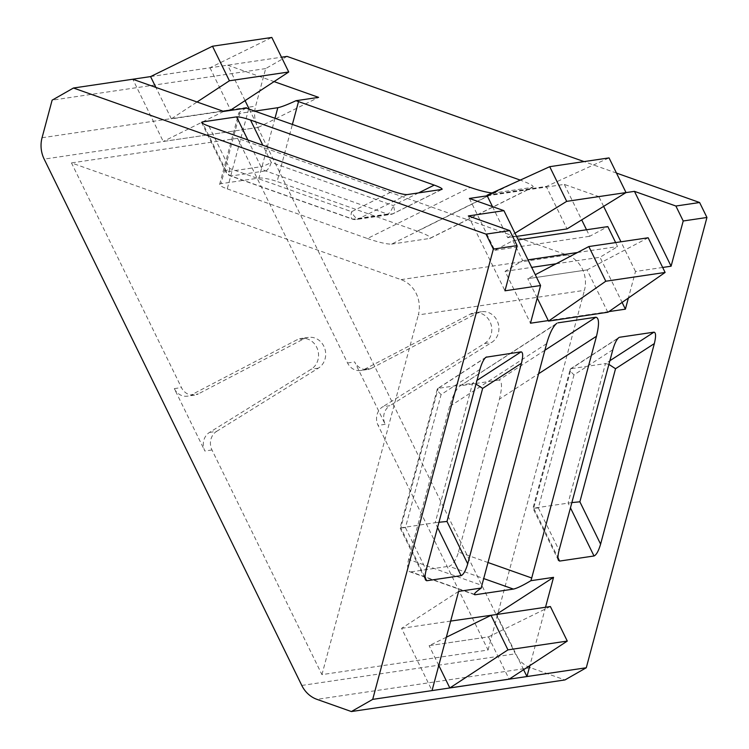 <?xml version="1.0" encoding="UTF-8"?>
<svg xmlns="http://www.w3.org/2000/svg" width="749" height="749" viewBox="0 0 749 749"><rect width="100%" height="100%" fill="white"/><g stroke="black" fill="none" stroke-linecap="round" stroke-linejoin="round"><path stroke-width="0.56" stroke-dasharray="3.75 2.81" d="M209.523 432.407L216.639 431.358A14.034 12.686 -98.4 0 0 211.976 449.962L321.939 674.624L488.058 650.029L378.095 425.376A14.034 12.686 81.6 0 1 382.758 406.763L389.873 405.705A14.034 12.686 81.6 0 0 385.211 424.318L354.67 361.926A14.034 12.686 81.6 0 0 367.881 369.444L360.765 370.502A14.034 12.686 81.6 0 1 347.555 362.984L237.583 138.322L567.162 255.044A28.069 25.372 -98.4 0 1 584.435 290.331L418.326 314.917A28.069 25.372 81.6 0 0 401.052 279.63L71.473 162.917L181.436 387.57A14.034 12.686 -98.4 0 0 194.646 395.088A14.034 12.686 -98.4 0 0 198.307 393.899L191.182 394.957L296.866 339.849A16.515 14.933 81.6 0 1 301.173 338.445A16.515 14.933 81.6 0 1 317.66 349.605A16.515 14.933 81.6 0 1 311.238 369.201L209.523 432.407A14.034 12.686 -98.4 0 0 204.861 451.02L174.32 388.628A14.034 12.686 -98.4 0 0 187.531 396.146A14.034 12.686 -98.4 0 0 191.182 394.957M488.058 650.029L584.435 290.331M367.881 369.444A14.034 12.686 81.6 0 0 371.541 368.255L364.426 369.313A14.034 12.686 81.6 0 1 360.765 370.502M364.426 369.313L470.11 314.206A16.515 14.933 81.6 0 1 474.417 312.801A16.515 14.933 81.6 0 1 490.895 323.961A16.515 14.933 81.6 0 1 484.472 343.557L382.758 406.763M287.036 56.4L265.698 68.571L255.634 106.133A28.069 25.372 -98.4 0 0 257.74 127.499L515.368 653.83A28.069 25.372 -98.4 0 0 530.535 667.743L564.952 679.933M237.583 138.322L71.473 162.917M371.541 368.255L477.225 313.148A16.515 14.933 81.6 0 1 481.532 311.753A16.515 14.933 81.6 0 1 498.019 322.903A16.515 14.933 81.6 0 1 491.597 342.499L389.873 405.705M321.939 674.624L418.326 314.917M216.639 431.358L318.353 368.152A16.515 14.933 -98.4 0 0 324.785 348.547A16.515 14.933 -98.4 0 0 308.298 337.396A16.515 14.933 -98.4 0 0 303.991 338.791L198.307 393.899M616.464 173.066L584.08 161.597M274.986 118.267L258.957 178.065L220.992 183.692L239.839 113.333L254.791 111.114M248.687 108.961L227.265 188.888A14.034 2.593 -165 0 1 219.644 184.376A14.034 2.593 -165 0 1 220.992 183.692M227.265 188.888L367.422 238.528L470.175 187.4M391.596 244.108L429.561 238.482L532.324 187.362L494.349 192.98L391.596 244.108C386.896 244.249 378.835 242.386 367.422 238.528M515.34 182.344L417.249 231.151C426.949 234.709 431.255 237.096 430.188 238.313L429.561 238.482M417.249 231.151L277.102 181.511L292.391 124.437M258.957 178.065A14.034 2.593 -165 0 1 277.102 181.511M150.577 76.595L281.493 57.214M265.698 68.571L52.121 100.179M468.331 215.937L504.976 290.799M545.525 607.242L529.889 665.589M662.668 267.459L635.498 271.475L628.383 298.027M608.89 311.603L548.277 320.581M407.222 194.6L358.49 218.848A8.417 7.612 81.6 0 1 356.412 219.504A8.417 7.612 81.6 0 1 353.032 219.167A8.417 3.249 -70.5 0 1 352.367 219.111A8.417 3.249 -70.5 0 1 351.618 211.695A8.417 3.455 63.5 0 0 358.49 218.848L392.897 213.755A8.417 3.455 63.5 0 0 393.337 213.615A8.417 3.455 63.5 0 0 393.15 205.554A8.417 3.249 -70.5 0 1 387.448 214.074A8.417 7.612 -98.4 0 0 390.819 214.411A8.417 7.612 -98.4 0 0 392.897 213.755L441.638 189.506M265.511 170.894A8.417 3.249 109.5 0 0 271.213 162.374A8.417 1.198 -26.1 0 1 260.961 166.718A8.417 7.612 -98.4 0 0 265.511 170.894L387.448 214.074L353.032 219.167L231.104 175.987A8.417 7.612 81.6 0 1 226.544 171.811A8.417 1.198 -26.1 0 1 225.683 171.69A8.417 1.198 -26.1 0 1 229.681 168.516A8.417 3.249 109.5 0 0 230.43 175.931A8.417 3.249 109.5 0 0 231.104 175.987L265.511 170.894M571.861 502.588L533.7 508.14L571.066 368.677L605.473 363.583L568.107 503.047L570.457 507.841M608.89 364.389L605.473 363.583L609.873 360.737M438.97 522.259L435.216 522.718L437.556 527.511M475.999 384.068L472.582 383.254L438.174 388.347L485.24 357.863M479.922 369.407L441.114 394.536L405.452 527.624L400.069 527.961L435.216 522.718L472.582 383.254L476.973 380.408M441.114 394.536C438.408 392.111 437.135 390.266 437.294 389.012L438.174 388.347L400.809 527.811L425.076 577.385M437.294 389.012L400.069 527.961L425.526 579.979M612.822 349.736L574.006 374.865C571.3 372.44 570.026 370.596 570.186 369.341L618.131 338.192M574.006 374.865L538.344 507.944L532.96 508.29L533.7 508.14L557.968 557.715M239.839 113.333L238.753 113.062C239.109 112.228 241.646 110.571 246.346 108.062M532.324 187.362L532.951 187.184C534.028 185.986 529.796 183.627 520.255 180.106M492.018 192.97L494.349 192.98M488.002 562.518L458.472 552.06A14.034 5.412 -70.5 0 1 448.969 566.263L483.704 578.565M458.472 552.06L499.461 399.095L538.578 373.76M544.879 350.26L498.862 380.061C502.139 380.735 502.336 387.083 499.461 399.095M546.658 343.632L449.625 406.473C452.658 395.987 456.029 389.208 459.755 386.156L555.515 324.401M449.625 406.473L408.636 559.437L481.879 585.372M474.304 594.303L411.004 571.88A14.034 5.412 -70.5 0 1 409.89 571.787A14.034 5.412 -70.5 0 1 408.636 559.437M635.498 271.475L620.968 241.796M603.628 206.378L598.854 196.622L625.977 192.605M487.196 195.807L564.325 184.394L598.854 196.622M564.325 184.394L581.701 219.888M586.533 229.765L589.725 236.272L607.823 226.61M615.641 242.582L617.597 246.58L600.005 257.281L622.091 302.409M245.054 100.628L227.705 65.182L274.078 81.604M469.398 198.448L494.799 250.325L512.906 240.663L522.671 260.624L505.079 271.335L530.479 323.212M486.944 195.283L546.274 186.501L567.03 228.922M492.496 206.621L507.71 237.705L516.52 236.394L507.71 237.705L514.975 233.229M487.14 195.189L546.461 186.407L609.049 157.899M223.015 111.189L171.362 118.838L197.053 101.995M171.362 118.838L155.876 87.408M150.661 76.557L209.992 67.775L271.821 37.45M209.992 67.775L230.608 110.103M223.099 111.217L171.278 118.885M494.799 250.325L589.725 236.272M249.23 109.148L258.18 127.433L163.254 141.486L132.779 79.235M223.679 111.423L163.254 141.486M258.18 127.433L318.597 97.37M512.906 240.663L518.224 239.877M648.147 237.77L587.113 269.893L527.783 278.675L535.282 274.724M537.23 298.008L527.764 278.684L587.113 269.893M550.375 606.531L488.545 636.856L429.214 645.638L446.329 637.24M429.214 645.638L488.545 636.856M438.783 665.402L429.13 645.675M607.86 312.324L587.094 269.902M488.46 636.893L509.161 679.184M411.004 571.88L448.969 566.263M498.862 380.061L460.897 385.688M458.613 591.401L401.567 628.345L432.033 690.597M450.664 621.08L401.567 628.345M523.607 669.709L496.578 614.489M522.671 260.624L527.998 259.837M577.498 252.516L617.597 246.58M505.079 271.335L531.696 267.393M556.076 263.779L600.005 257.281M385.211 424.318L378.095 425.376M257.74 127.499L44.163 159.116M301.791 685.447L515.368 653.83M347.555 362.984L354.67 361.926M174.32 388.628L181.436 387.57M211.976 449.962L204.861 451.02M470.11 314.206L477.225 313.148M318.353 368.152L311.238 369.201M42.056 137.75L255.634 106.133M530.535 667.743L316.958 699.36M401.052 279.63L567.162 255.044M247.853 139.941L260.961 166.718L226.544 171.811L202.942 123.585M208.952 126.169L229.681 168.516L351.618 211.695L392.719 191.248M418.522 192.924L393.15 205.554L271.213 162.374L262.833 145.25M405.452 527.624L426.181 569.97M538.344 507.944L559.082 550.3M484.472 343.557L491.597 342.499M303.991 338.791L296.866 339.849M194.646 395.088L187.531 396.146M201.603 122.508L225.683 171.69A8.417 8.417 0 0 0 230.43 175.931L352.367 219.111A8.417 8.417 0 0 0 356.412 219.504L390.819 214.411A8.417 8.417 0 0 0 393.337 213.615L442.013 189.403M486.007 357.217L437.641 388.534M570.541 368.864L618.899 337.546M558.417 560.308L532.96 508.29L570.186 369.341M219.644 184.376L238.753 113.062M430.188 238.313L532.951 187.184M556.788 323.315L459.755 386.156M409.89 571.787L474.576 594.697M481.532 311.753L474.417 312.801M308.298 337.396L301.173 338.445"/><path stroke-width="1.12" d="M351.375 711.55L564.952 679.933L586.28 667.762L372.702 699.379L351.375 711.55L316.958 699.36A28.069 25.372 81.6 0 1 301.791 685.447L44.163 159.116A28.069 25.372 81.6 0 1 42.056 137.75L52.121 100.179L73.458 88.017L150.577 76.595L212.491 46.232L229.4 80.78L288.73 71.998L230.683 110.056L223.015 111.189M586.28 667.762L706.944 217.472L699.613 202.511L616.464 173.066M584.08 161.597L287.036 56.4L281.493 57.214M486.035 234.128L493.366 249.089L517.091 245.578L509.769 230.617L486.035 234.128L73.458 88.017M537.23 298.008L548.277 320.581L530.479 323.212L540.572 285.528L504.976 290.799L517.091 245.578M509.769 230.617L468.331 215.937L503.927 210.666L540.572 285.528M432.033 690.597L458.613 591.401L481.279 588.04C475.877 591.85 473.649 594.069 474.576 594.697L475.465 594.715L474.304 594.303M555.515 324.401L556.788 323.315C553.062 326.377 549.682 333.146 546.658 343.632L481.879 585.372A14.034 5.412 109.5 0 0 481.279 588.04M557.921 322.847L595.886 317.23L544.879 350.26M538.578 373.76L596.485 336.254C599.359 324.242 599.163 317.894 595.886 317.23M596.485 336.254L531.715 577.994L488.002 562.518M483.704 578.565L513.439 589.089C517.016 588.302 522.821 585.503 530.872 580.7A14.034 5.412 109.5 0 0 531.715 577.994M530.872 580.7L553.539 577.348L545.525 607.242M529.889 665.589L526.959 676.553L523.607 669.709M699.613 202.511L675.888 206.022L683.21 220.983L706.944 217.472M683.21 220.983L671.095 266.213L662.668 267.459M628.383 298.027L625.396 309.159L608.89 311.603M493.366 249.089L372.702 699.379M437.556 527.511L461.122 575.653L426.715 580.747L425.526 579.979C424.758 578.05 424.973 574.708 426.181 569.97L479.922 369.407C481.747 363.115 483.77 359.052 486.007 357.217L521.098 351.843L476.973 380.408M521.454 363.256L467.713 563.819L446.984 521.473L482.646 388.394L521.454 363.256C523.176 356.047 523.064 352.245 521.098 351.843M461.122 575.653C463.462 574.652 465.663 570.71 467.713 563.819M579.876 501.802L615.538 368.723L654.345 343.585L600.604 544.149L579.876 501.802L571.861 502.588M570.457 507.841L594.013 555.983C596.354 554.981 598.554 551.03 600.604 544.149M594.013 555.983L559.606 561.076L557.968 557.715M618.131 338.192L618.899 337.546C616.661 339.372 614.639 343.435 612.822 349.736L559.082 550.3C557.874 555.037 557.649 558.38 558.417 560.308L559.606 561.076M619.582 337.256L653.989 332.163L609.873 360.737M654.345 343.585C656.068 336.376 655.955 332.565 653.989 332.163M625.977 192.605L634.45 191.351L675.888 206.022M634.45 191.351L671.095 266.213M202.942 123.585L202.155 121.975L201.603 122.508C202.211 123.398 204.664 124.615 208.952 126.169L392.719 191.248C399.573 193.57 404.404 194.684 407.222 194.6L442.013 189.403C442.65 188.673 440.066 187.241 434.251 185.097L418.522 192.924M262.833 145.25L250.484 120.018C243.987 117.827 239.352 116.778 236.562 116.881L247.853 139.941M202.155 121.975L236.562 116.881M250.484 120.018L434.251 185.097M615.538 368.723L608.89 364.389M446.984 521.473L438.97 522.259M482.646 388.394L475.999 384.068M292.391 124.437L298.514 101.583A14.034 2.593 15 0 0 295.93 100.722C287.457 104.654 281.418 106.985 277.813 107.706L274.986 118.267M254.791 111.114L277.813 107.706M132.779 79.235L223.679 111.423L246.346 108.062A14.034 2.593 15 0 0 248.687 108.961L470.175 187.4C479.117 190.48 486.401 192.334 492.018 192.97M520.255 180.106L515.34 182.344M620.968 241.796L603.628 206.378M581.701 219.888L586.533 229.765M518.224 239.877L607.823 226.61L615.641 242.582M625.396 309.159L622.091 302.409M274.078 81.604L318.597 97.37L295.93 100.722M298.514 101.583L520.012 180.022M503.927 210.666L469.398 198.448L487.196 195.807L487.14 195.189L549.719 166.681L566.693 201.359L626.024 192.577L567.059 228.913L516.52 236.403L567.059 228.913M514.975 233.229L566.693 201.359M626.024 192.577L609.049 157.899L549.719 166.681M492.496 206.621L487.196 195.807M197.053 101.995L229.4 80.78M288.73 71.998L271.821 37.45L212.491 46.232M155.876 87.408L150.577 76.595M230.683 110.056L223.099 111.217M245.054 100.628L249.23 109.148M535.282 274.724L588.817 246.552L648.147 237.77L665.112 272.449L605.791 281.231L588.817 246.552M548.277 320.581L548.53 321.106L608.038 312.202L665.112 272.449M605.791 281.231L548.708 320.984M548.53 321.106L608.038 312.202M446.329 637.24L491.044 615.313L550.375 606.531L567.283 641.078L507.953 649.86L491.044 615.313M507.953 649.86L449.831 687.966L438.783 665.402M449.915 687.91L509.236 679.128L567.283 641.078M513.439 589.089L475.465 594.715M496.578 614.489L450.664 621.08M496.484 614.292L553.539 577.348M527.998 259.837L577.498 252.516M531.696 267.393L556.076 263.779M426.715 580.747L425.076 577.385M485.24 357.863L486.681 356.936"/></g></svg>
